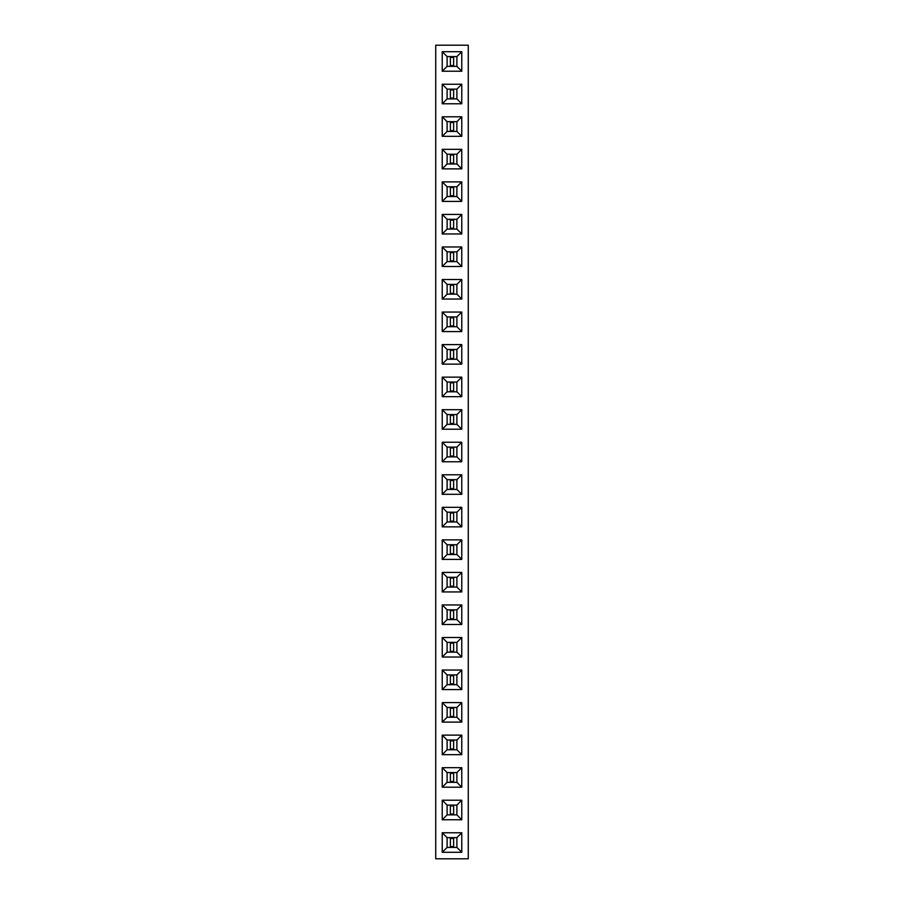 <?xml version="1.0" encoding="UTF-8"?>
<svg xmlns="http://www.w3.org/2000/svg" width="904" height="904" viewBox="0 0 904 904"><rect width="100%" height="100%" fill="white"/><g stroke="black" fill="none" stroke-linecap="round" stroke-linejoin="round"><path stroke-width="1.36" d="M468.272 858.8L468.272 45.2L435.728 45.2L435.728 858.8L468.272 858.8M442.237 214.429L442.237 233.955L461.763 233.955L461.763 214.429L442.237 214.429L447.107 219.299L447.107 229.085L456.893 229.085L456.893 219.299L447.107 219.299M461.763 246.973L442.237 246.973L442.237 266.499L461.763 266.499L461.763 246.973L456.893 251.843L447.107 251.843L447.107 261.629L456.893 261.629L456.893 251.843M461.763 299.043L461.763 279.517L442.237 279.517L442.237 299.043L461.763 299.043L456.893 294.173L456.893 284.387L447.107 284.387L447.107 294.173L456.893 294.173M442.237 377.149L442.237 396.675L461.763 396.675L461.763 377.149L442.237 377.149L447.107 382.019L447.107 391.805L456.893 391.805L456.893 382.019L447.107 382.019M442.237 364.131L461.763 364.131L461.763 344.605L442.237 344.605L442.237 364.131L447.107 359.261L456.893 359.261L456.893 349.475L447.107 349.475L447.107 359.261M461.763 331.587L461.763 312.061L442.237 312.061L442.237 331.587L461.763 331.587L456.893 326.717L456.893 316.931L447.107 316.931L447.107 326.717L456.893 326.717M442.237 474.781L442.237 494.307L461.763 494.307L461.763 474.781L442.237 474.781L447.107 479.651L447.107 489.437L456.893 489.437L456.893 479.651L447.107 479.651M442.237 461.763L461.763 461.763L461.763 442.237L442.237 442.237L442.237 461.763L447.107 456.893L456.893 456.893L456.893 447.107L447.107 447.107L447.107 456.893M461.763 409.693L442.237 409.693L442.237 429.219L461.763 429.219L461.763 409.693L456.893 414.563L447.107 414.563L447.107 424.349L456.893 424.349L456.893 414.563M461.763 637.501L442.237 637.501L442.237 657.027L461.763 657.027L461.763 637.501L456.893 642.371L447.107 642.371L447.107 652.157L456.893 652.157L456.893 642.371M442.237 604.957L442.237 624.483L461.763 624.483L461.763 604.957L442.237 604.957L447.107 609.827L447.107 619.613L456.893 619.613L456.893 609.827L447.107 609.827M461.763 572.413L442.237 572.413L442.237 591.939L461.763 591.939L461.763 572.413L456.893 577.283L447.107 577.283L447.107 587.069L456.893 587.069L456.893 577.283M442.237 526.851L461.763 526.851L461.763 507.325L442.237 507.325L442.237 526.851L447.107 521.981L456.893 521.981L456.893 512.195L447.107 512.195L447.107 521.981M461.763 539.869L442.237 539.869L442.237 559.395L461.763 559.395L461.763 539.869L456.893 544.739L447.107 544.739L447.107 554.525L456.893 554.525L456.893 544.739M442.237 722.115L461.763 722.115L461.763 702.589L442.237 702.589L442.237 722.115L447.107 717.245L456.893 717.245L456.893 707.459L447.107 707.459L447.107 717.245M442.237 689.571L461.763 689.571L461.763 670.045L442.237 670.045L442.237 689.571L447.107 684.701L456.893 684.701L456.893 674.915L447.107 674.915L447.107 684.701M442.237 754.659L461.763 754.659L461.763 735.133L442.237 735.133L442.237 754.659L447.107 749.789L456.893 749.789L456.893 740.003L447.107 740.003L447.107 749.789M461.763 84.253L442.237 84.253L442.237 103.779L461.763 103.779L461.763 84.253L456.893 89.123L447.107 89.123L447.107 98.909L456.893 98.909L456.893 89.123M461.763 116.797L442.237 116.797L442.237 136.323L461.763 136.323L461.763 116.797L456.893 121.667L447.107 121.667L447.107 131.453L456.893 131.453L456.893 121.667M442.237 168.867L461.763 168.867L461.763 149.341L442.237 149.341L442.237 168.867L447.107 163.997L456.893 163.997L456.893 154.211L447.107 154.211L447.107 163.997M442.237 201.411L461.763 201.411L461.763 181.885L442.237 181.885L442.237 201.411L447.107 196.541L456.893 196.541L456.893 186.755L447.107 186.755L447.107 196.541M442.237 832.765L442.237 852.291L461.763 852.291L461.763 832.765L442.237 832.765L447.107 837.635L447.107 847.421L456.893 847.421L456.893 837.635L447.107 837.635M461.763 800.221L442.237 800.221L442.237 819.747L461.763 819.747L461.763 800.221L456.893 805.091L447.107 805.091L447.107 814.877L456.893 814.877L456.893 805.091M442.237 787.203L461.763 787.203L461.763 767.677L442.237 767.677L442.237 787.203L447.107 782.333L456.893 782.333L456.893 772.547L447.107 772.547L447.107 782.333M442.237 71.235L461.763 71.235L461.763 51.709L442.237 51.709L442.237 71.235L447.107 66.365L456.893 66.365L456.893 56.579L447.107 56.579L447.107 66.365M442.237 233.955L447.107 229.085M461.763 214.429L456.893 219.299M461.763 233.955L456.893 229.085M442.237 246.973L447.107 251.843M461.763 266.499L456.893 261.629M442.237 266.499L447.107 261.629M461.763 279.517L456.893 284.387M442.237 299.043L447.107 294.173M442.237 279.517L447.107 284.387M442.237 396.675L447.107 391.805M461.763 377.149L456.893 382.019M461.763 396.675L456.893 391.805M461.763 364.131L456.893 359.261M442.237 344.605L447.107 349.475M461.763 344.605L456.893 349.475M461.763 312.061L456.893 316.931M442.237 331.587L447.107 326.717M442.237 312.061L447.107 316.931M442.237 494.307L447.107 489.437M461.763 474.781L456.893 479.651M461.763 494.307L456.893 489.437M461.763 461.763L456.893 456.893M442.237 442.237L447.107 447.107M461.763 442.237L456.893 447.107M442.237 409.693L447.107 414.563M461.763 429.219L456.893 424.349M442.237 429.219L447.107 424.349M442.237 637.501L447.107 642.371M461.763 657.027L456.893 652.157M442.237 657.027L447.107 652.157M442.237 624.483L447.107 619.613M461.763 604.957L456.893 609.827M461.763 624.483L456.893 619.613M442.237 572.413L447.107 577.283M461.763 591.939L456.893 587.069M442.237 591.939L447.107 587.069M461.763 526.851L456.893 521.981M442.237 507.325L447.107 512.195M461.763 507.325L456.893 512.195M442.237 539.869L447.107 544.739M461.763 559.395L456.893 554.525M442.237 559.395L447.107 554.525M461.763 722.115L456.893 717.245M442.237 702.589L447.107 707.459M461.763 702.589L456.893 707.459M461.763 689.571L456.893 684.701M442.237 670.045L447.107 674.915M461.763 670.045L456.893 674.915M461.763 754.659L456.893 749.789M442.237 735.133L447.107 740.003M461.763 735.133L456.893 740.003M442.237 84.253L447.107 89.123M461.763 103.779L456.893 98.909M442.237 103.779L447.107 98.909M442.237 116.797L447.107 121.667M461.763 136.323L456.893 131.453M442.237 136.323L447.107 131.453M461.763 168.867L456.893 163.997M442.237 149.341L447.107 154.211M461.763 149.341L456.893 154.211M461.763 201.411L456.893 196.541M442.237 181.885L447.107 186.755M461.763 181.885L456.893 186.755M442.237 852.291L447.107 847.421M461.763 832.765L456.893 837.635M461.763 852.291L456.893 847.421M442.237 800.221L447.107 805.091M461.763 819.747L456.893 814.877M442.237 819.747L447.107 814.877M461.763 787.203L456.893 782.333M442.237 767.677L447.107 772.547M461.763 767.677L456.893 772.547M461.763 71.235L456.893 66.365M442.237 51.709L447.107 56.579M461.763 51.709L456.893 56.579M447.118 229.074L456.882 229.074L456.882 219.31L447.118 219.31L447.118 229.074M447.118 261.618L456.882 261.618L456.882 251.854L447.118 251.854L447.118 261.618M447.118 294.162L456.882 294.162L456.882 284.398L447.118 284.398L447.118 294.162M447.118 391.794L456.882 391.794L456.882 382.03L447.118 382.03L447.118 391.794M447.118 359.25L456.882 359.25L456.882 349.486L447.118 349.486L447.118 359.25M447.118 326.706L456.882 326.706L456.882 316.942L447.118 316.942L447.118 326.706M447.118 489.426L456.882 489.426L456.882 479.662L447.118 479.662L447.118 489.426M447.118 456.882L456.882 456.882L456.882 447.118L447.118 447.118L447.118 456.882M447.118 424.338L456.882 424.338L456.882 414.574L447.118 414.574L447.118 424.338M447.118 652.146L456.882 652.146L456.882 642.382L447.118 642.382L447.118 652.146M447.118 619.602L456.882 619.602L456.882 609.838L447.118 609.838L447.118 619.602M447.118 587.058L456.882 587.058L456.882 577.294L447.118 577.294L447.118 587.058M447.118 521.97L456.882 521.97L456.882 512.206L447.118 512.206L447.118 521.97M447.118 554.514L456.882 554.514L456.882 544.75L447.118 544.75L447.118 554.514M447.118 717.234L456.882 717.234L456.882 707.47L447.118 707.47L447.118 717.234M447.118 684.69L456.882 684.69L456.882 674.926L447.118 674.926L447.118 684.69M447.118 749.778L456.882 749.778L456.882 740.014L447.118 740.014L447.118 749.778M447.118 98.898L456.882 98.898L456.882 89.134L447.118 89.134L447.118 98.898M447.118 131.442L456.882 131.442L456.882 121.678L447.118 121.678L447.118 131.442M447.118 163.986L456.882 163.986L456.882 154.222L447.118 154.222L447.118 163.986M447.118 196.53L456.882 196.53L456.882 186.766L447.118 186.766L447.118 196.53M447.118 847.41L456.882 847.41L456.882 837.646L447.118 837.646L447.118 847.41M447.118 814.866L456.882 814.866L456.882 805.102L447.118 805.102L447.118 814.866M447.118 782.322L456.882 782.322L456.882 772.558L447.118 772.558L447.118 782.322M447.118 66.354L456.882 66.354L456.882 56.59L447.118 56.59L447.118 66.354M450.373 229.074L450.373 219.31M453.627 229.074L453.627 219.31M450.373 228.26L453.627 228.26M450.373 220.124L453.627 220.124M450.373 261.618L450.373 251.854M453.627 261.618L453.627 251.854M450.373 260.804L453.627 260.804M450.373 252.668L453.627 252.668M450.373 294.162L450.373 284.398M453.627 294.162L453.627 284.398M450.373 293.348L453.627 293.348M450.373 285.212L453.627 285.212M450.373 391.794L450.373 382.03M453.627 391.794L453.627 382.03M450.373 390.98L453.627 390.98M450.373 382.844L453.627 382.844M450.373 359.25L450.373 349.486M453.627 359.25L453.627 349.486M450.373 358.436L453.627 358.436M450.373 350.3L453.627 350.3M450.373 326.706L450.373 316.942M453.627 326.706L453.627 316.942M450.373 325.892L453.627 325.892M450.373 317.756L453.627 317.756M450.373 489.426L450.373 479.662M453.627 489.426L453.627 479.662M450.373 488.612L453.627 488.612M450.373 480.476L453.627 480.476M450.373 456.882L450.373 447.118M453.627 456.882L453.627 447.118M450.373 456.068L453.627 456.068M450.373 447.932L453.627 447.932M450.373 424.338L450.373 414.574M453.627 424.338L453.627 414.574M450.373 423.524L453.627 423.524M450.373 415.388L453.627 415.388M450.373 652.146L450.373 642.382M453.627 652.146L453.627 642.382M450.373 651.332L453.627 651.332M450.373 643.196L453.627 643.196M450.373 619.602L450.373 609.838M453.627 619.602L453.627 609.838M450.373 618.788L453.627 618.788M450.373 610.652L453.627 610.652M450.373 587.058L450.373 577.294M453.627 587.058L453.627 577.294M450.373 586.244L453.627 586.244M450.373 578.108L453.627 578.108M450.373 521.97L450.373 512.206M453.627 521.97L453.627 512.206M450.373 521.156L453.627 521.156M450.373 513.02L453.627 513.02M450.373 554.514L450.373 544.75M453.627 554.514L453.627 544.75M450.373 553.7L453.627 553.7M450.373 545.564L453.627 545.564M450.373 717.234L450.373 707.47M453.627 717.234L453.627 707.47M450.373 716.42L453.627 716.42M450.373 708.284L453.627 708.284M450.373 684.69L450.373 674.926M453.627 684.69L453.627 674.926M450.373 683.876L453.627 683.876M450.373 675.74L453.627 675.74M450.373 749.778L450.373 740.014M453.627 749.778L453.627 740.014M450.373 748.964L453.627 748.964M450.373 740.828L453.627 740.828M450.373 98.898L450.373 89.134M453.627 98.898L453.627 89.134M450.373 98.084L453.627 98.084M450.373 89.948L453.627 89.948M450.373 131.442L450.373 121.678M453.627 131.442L453.627 121.678M450.373 130.628L453.627 130.628M450.373 122.492L453.627 122.492M450.373 163.986L450.373 154.222M453.627 163.986L453.627 154.222M450.373 163.172L453.627 163.172M450.373 155.036L453.627 155.036M450.373 196.53L450.373 186.766M453.627 196.53L453.627 186.766M450.373 195.716L453.627 195.716M450.373 187.58L453.627 187.58M450.373 847.41L450.373 837.646M453.627 847.41L453.627 837.646M450.373 846.596L453.627 846.596M450.373 838.46L453.627 838.46M450.373 814.866L450.373 805.102M453.627 814.866L453.627 805.102M450.373 814.052L453.627 814.052M450.373 805.916L453.627 805.916M450.373 782.322L450.373 772.558M453.627 782.322L453.627 772.558M450.373 781.508L453.627 781.508M450.373 773.372L453.627 773.372M450.373 66.354L450.373 56.59M453.627 66.354L453.627 56.59M450.373 65.54L453.627 65.54M450.373 57.404L453.627 57.404"/></g></svg>
